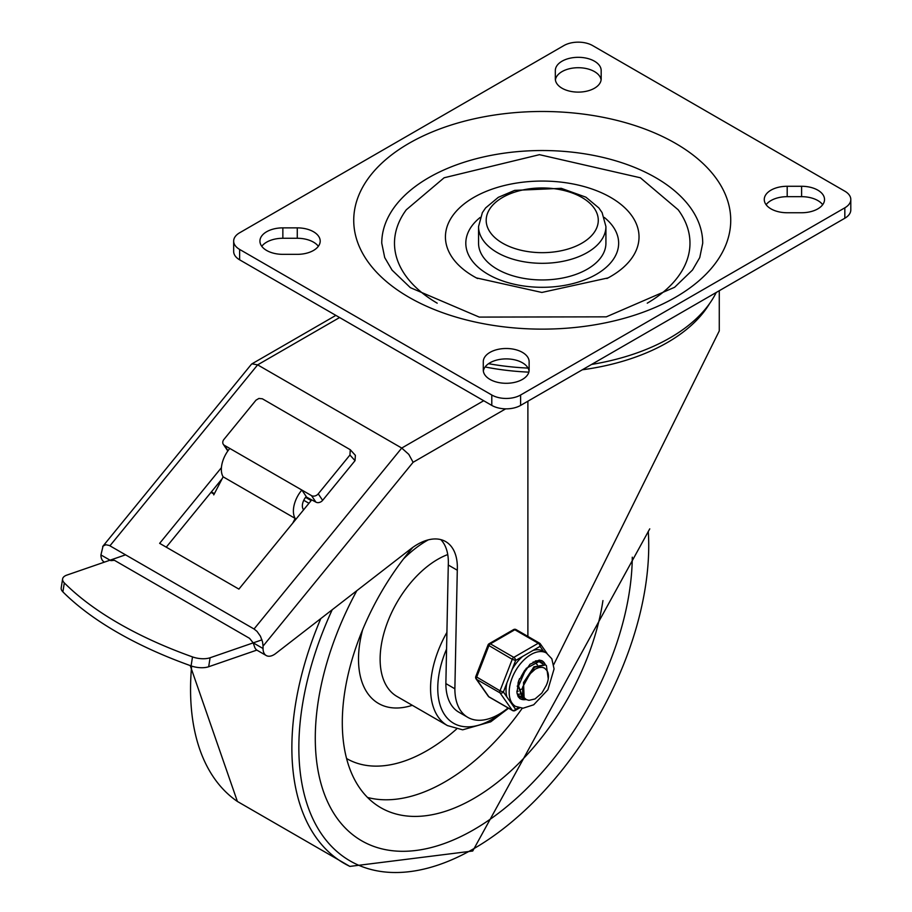 <?xml version="1.0" encoding="UTF-8"?>
<svg xmlns="http://www.w3.org/2000/svg" width="912" height="912" viewBox="0 0 912 912"><rect width="100%" height="100%" fill="white"/><g stroke="black" fill="none" stroke-linecap="round" stroke-linejoin="round"><path stroke-width="1.37" d="M719.272 290.723L719.272 330.919L553.732 664.586M527.888 401.212L527.888 636.416M454.871 688.788L445.865 683.59A62.404 36.035 -60 0 0 458.793 712.158L467.799 717.368A62.404 36.035 120 0 1 454.871 688.788L457.288 570.228A56.419 32.57 -60 0 0 445.672 541.591A56.419 32.57 -60 0 0 410.742 548.921L275.675 653.539A15.287 8.824 -60 0 1 266.213 655.523L257.207 650.324A15.287 8.824 120 0 1 254.425 646.403L253.148 642.812L249.535 638.32L114.445 560.321L110.831 560.641M254.038 628.995L257.013 631.378L260.41 636.166L262.542 641.888L263.044 646.118L413.102 462.293L408.793 454.37L401.736 448.054L254.038 628.995L109.337 545.479L105.872 544.738L103.056 546.06L100.936 554.929A15.287 8.824 120 0 0 104.105 561.929L104.447 562.123M266.213 655.523A15.287 8.824 -60 0 1 263.044 648.523L263.044 646.118M102.691 546.482L251.347 364.355L251.963 363.831L257.64 364.857L339.595 317.536M222.197 478.652L166.258 547.166M305.566 497.348L311.163 500.574L238.898 589.106L159.646 543.347L221.411 467.674M308.951 503.287L303.764 500.289M483.691 400.733L401.736 448.054L257.64 364.857L109.942 545.798M467.799 717.368A62.404 36.035 120 0 0 508.064 707.951M445.865 683.59L448.282 565.03A56.419 32.57 -60 0 0 440.804 539.619M457.288 570.228L448.282 565.03M214.411 493.643L211.379 491.899M591.592 364.435A180.861 104.413 0 0 0 670.115 337.816A180.861 104.413 0 0 0 716.228 292.478M488.547 363.694A180.861 104.413 0 0 0 528.037 368.083M229.801 448.442L224.398 445.33A5.096 4.001 146 0 1 223.315 444.326A5.096 4.001 146 0 1 223.942 439.402L255.998 400.163L258.905 398.453L262.371 398.795L350.288 449.73L349.934 455.031L318.242 493.848A5.096 4.001 146 0 1 311.505 495.615L229.801 448.442A22.276 12.859 120 0 0 223.132 476.828L213.761 494.885M311.505 495.615L315.894 502.113A5.096 4.001 -34 0 0 322.631 500.346L355.03 460.663L355.384 455.362L350.288 449.73M223.315 444.326L227.704 450.824A5.096 4.001 -34 0 0 227.829 450.995M62.609 578.938L61.195 587.909A15.287 6.908 9 0 0 62.894 591.877A296.411 134.064 9 0 0 191.087 665.885A15.287 6.908 9 0 0 208.677 666.74L210.102 657.757A15.287 6.908 -171 0 1 192.512 656.914A296.411 134.064 -171 0 1 64.319 582.905A15.287 6.908 -171 0 1 62.609 578.938A15.287 6.908 -171 0 1 66.907 575.084L125.571 554.827M315.894 502.113L305.999 496.823A9.599 5.54 120 0 0 302.978 508.782A10.192 5.882 -60 0 1 303.434 510.047M210.102 657.757L261.972 639.848M210.991 492.366L214.126 494.179M256.853 650.096L208.677 666.74M292.729 523.157L295.18 518.426A22.276 12.859 -60 0 1 301.849 490.04L306.238 496.538M295.18 518.426L223.132 476.828M529.131 361.733L529.131 370.055A22.925 13.235 180 0 1 506.206 383.291A22.925 13.235 180 0 1 483.28 370.055L483.28 361.733A22.925 13.235 180 0 1 506.206 348.498A22.925 13.235 180 0 1 529.131 361.733M529.063 371.093A22.925 13.235 0 0 0 506.206 358.895A22.925 13.235 0 0 0 483.36 371.093M318.356 246.308A22.925 13.235 0 0 0 297.266 238.271L282.857 238.271A22.925 13.235 0 0 0 261.778 246.308M282.857 227.863L297.266 227.863A22.925 13.235 180 0 1 320.192 241.11A22.925 13.235 180 0 1 297.266 254.345L282.857 254.345A22.925 13.235 180 0 1 259.931 241.11A22.925 13.235 180 0 1 282.857 227.863L282.857 238.271M801.602 212.747L787.193 212.747A22.925 13.235 180 0 1 764.267 199.511A22.925 13.235 180 0 1 787.193 186.276L801.602 186.276A22.925 13.235 180 0 1 824.528 199.511A22.925 13.235 180 0 1 801.602 212.747M822.692 204.71A22.925 13.235 0 0 0 801.602 196.673L787.193 196.673A22.925 13.235 0 0 0 766.114 204.71M555.328 78.877L555.328 70.555A22.925 13.235 180 0 1 578.254 57.319A22.925 13.235 180 0 1 601.179 70.555L601.179 78.877A22.925 13.235 180 0 1 578.254 92.112A22.925 13.235 180 0 1 555.328 78.877M601.111 79.914A22.925 13.235 0 0 0 578.254 67.716A22.925 13.235 0 0 0 555.408 79.914M655.705 177.669A160.478 92.648 180 0 1 702.719 243.185L699.755 257.572L692.482 270.032L674.606 287.291L606.309 316.84L479.245 317.091L410.366 287.668L392.057 270.123L384.716 257.594L381.752 243.185A160.478 92.648 180 0 1 480.818 157.582A160.478 92.648 180 0 1 655.705 177.669M477.58 278.536A96.797 55.883 180 0 1 476.395 277.909A96.797 55.883 180 0 1 473.784 276.461A96.797 55.883 180 0 1 474.65 196.935A96.797 55.883 180 0 1 612.362 198.428A96.797 55.883 180 0 1 608.076 277.909A96.797 55.883 180 0 1 606.879 278.536M480.145 217.466A76.414 44.118 0 0 0 488.194 274.387A76.414 44.118 0 0 0 591.694 276.815A76.414 44.118 0 0 0 604.325 217.466M437.201 303.172A147.744 85.295 180 0 1 406.285 209.794L444.121 177.772L539.448 154.675L640.349 177.772L678.186 209.794A147.744 85.295 180 0 1 647.258 303.172M497.2 269.177A63.68 36.765 180 0 1 478.549 243.185L478.549 226.541A63.68 36.765 0 0 0 497.2 252.544A63.68 36.765 0 0 0 566.603 260.513A63.68 36.765 0 0 0 605.921 226.541L605.921 243.185A63.68 36.765 180 0 1 566.603 277.157A63.68 36.765 180 0 1 497.2 269.177M844.831 191.189A20.383 11.765 180 0 1 850.805 199.511A20.383 11.765 180 0 1 844.831 207.822L520.615 395.01A20.383 11.765 180 0 1 491.796 395.01L239.628 249.421A20.383 11.765 180 0 1 233.666 241.11A20.383 11.765 180 0 1 239.628 232.788L563.844 45.6A20.383 11.765 180 0 1 592.663 45.6L844.831 191.189M233.666 241.11L233.666 251.507A20.383 11.765 0 0 0 239.628 259.817L491.796 405.407A20.383 11.765 0 0 0 520.615 405.407L844.831 218.23A20.383 11.765 0 0 0 850.805 209.908L850.805 199.511M473.784 829.703A224.158 129.424 120 0 0 632.29 557.198A224.158 129.424 120 0 1 473.784 829.703A224.158 129.424 120 0 1 361.711 840.807A224.158 129.424 120 0 0 473.784 829.703M356.82 590.691A224.158 129.424 120 0 0 361.711 840.807A224.158 129.424 120 0 1 356.82 590.691M412.76 547.417A185.957 107.365 120 0 0 380.817 807.713A185.957 107.365 120 0 0 473.784 798.502A185.957 107.365 120 0 0 602.946 600.586M522.382 688.64L519.749 690.145M517.663 690.965L516.808 691.216M522.61 693.462L519.646 694.146M519.179 694.192L517.549 694.157M523.648 696.825L521.197 696.677M520.798 696.586L518.597 695.662M518.575 695.628L520.535 696.301M525.825 699.299L523.18 698.364L518.54 685.995L526.19 668.393L539.003 661.599L542.674 663.833M540.577 662.101L538.456 661.234L533.018 662.135M519.452 678.722L517.902 685.414L522.519 697.988L525.312 698.934M546.653 670.252L544.498 668.097L542.252 667.322L539.106 667.504L535.378 669.055L529.154 674.663L524.138 683.122L534.523 667.299L545.513 664.916L546.391 665.532L548.26 678.813M545.216 664.768L534.01 666.797L523.522 682.541L524.115 697.703L526.338 699.584L528.96 700.336L535.025 698.957L541.842 693.074L546.277 685.402A16.416 9.485 120 0 0 546.277 669.83M533.634 667.094L522.485 687.443M538.764 667.595L538.319 666.262M537.385 664.78L536.393 663.913M518.198 682.096L517.993 684.559M521.117 676.579L524.776 670.195M517.195 686.132L517.856 685.835M524.138 683.122A20.041 11.571 120 0 0 524.138 697.68M506.89 682.94A30.826 17.795 120 0 0 506.89 696.973L503.39 691.98L515.611 660.493A2.542 1.471 -120 0 0 513.809 657.37L490.394 643.849A2.542 1.471 -120 0 0 489.117 643.724A2.542 2.542 0 0 0 488.011 645.012L512.248 659.308L515.611 660.493L540.041 646.38A2.542 2.006 -35.1 0 0 539.801 643.405A2.542 1.471 -60 0 0 539.516 643.131A2.542 1.471 -60 0 0 538.24 643.256A2.542 1.471 60 0 1 540.041 646.38L543.541 651.362M503.39 691.98L500.027 690.806L475.79 676.499A2.542 2.542 0 0 0 476.087 678.893A2.542 2.006 -35.1 0 0 476.611 679.36L500.027 692.881A2.542 2.006 -35.1 0 0 503.39 691.98M518.563 707.655L515.611 709.365A2.542 2.006 144.9 0 1 512.248 710.266L488.832 696.745A2.542 2.006 144.9 0 1 488.308 696.278A2.542 2.542 0 0 0 489.117 697.019A2.542 1.471 120 0 0 489.493 697.133M543.552 651.373A30.826 17.795 120 0 0 543.233 651.179A30.826 17.795 120 0 0 533.03 650.427M522.622 656.435A30.826 17.795 120 0 0 512.099 669.533M506.89 696.973L512.099 704.372A30.826 17.795 120 0 0 512.419 704.566L515.565 706.39L523.032 708.214L533.691 704.794L547.907 689.734L554.074 668.929L551.828 658.783L546.391 653.003A30.826 17.795 120 0 0 515.565 670.799A30.826 17.795 120 0 0 515.565 706.39M516.386 629.884A2.542 1.471 120 0 0 516.101 629.611A2.542 2.542 0 0 0 513.559 629.611A2.542 1.471 60 0 1 514.824 629.747L538.24 643.256L513.809 657.37A2.542 1.471 -60 0 0 512.248 659.308L500.027 690.806A2.542 1.471 -60 0 0 500.027 692.881L512.248 710.266A2.542 1.471 -60 0 0 512.533 710.528A2.542 2.542 0 0 0 515.075 710.528A2.542 1.471 -120 0 0 515.611 709.365L512.099 704.372M541.728 660.619A21.911 12.643 -60 0 1 544.977 664.643M525.551 699.242A21.911 12.643 -60 0 1 519.829 698.546M516.944 692.835A20.383 11.765 120 0 0 520.342 697.087A20.383 11.765 120 0 0 524.377 698.033M542.982 663.879A20.383 11.765 120 0 0 540.713 661.781A20.383 11.765 120 0 0 535.333 660.972M485.104 366.966A177.042 102.212 0 0 0 528.846 372.142M582.346 369.782A177.042 102.212 0 0 0 709.547 303.628M110.044 560.185L100.936 554.929M263.044 648.523L253.24 642.857M413.102 462.293L505.658 408.85M322.631 500.346L318.242 493.848M228.034 450.71L224.398 445.33M62.894 591.877L64.319 582.905M192.512 656.914L191.087 665.885M349.934 455.031L355.03 460.663M297.266 227.863L297.266 238.271M801.602 186.276L801.602 196.673M787.193 186.276L787.193 196.673M675.518 143.355A188.499 108.824 0 0 0 360.16 192.136A188.499 108.824 0 0 0 591.022 325.424A188.499 108.824 0 0 0 675.518 143.355M502.603 243.185A56.042 32.353 180 0 1 527.729 189.058A56.042 32.353 180 0 1 596.368 228.684A56.042 32.353 180 0 1 502.603 243.185M844.831 207.822L844.831 218.23M491.796 395.01L491.796 405.407M520.615 405.407L520.615 395.01M239.628 259.817L239.628 249.421M332.219 609.74A247.403 142.842 120 0 0 317.935 828.404A247.403 142.842 120 0 0 473.784 848.684A247.403 142.842 120 0 0 648.272 531.343M320.807 618.575A252.487 145.772 120 0 0 349.877 866.4L472.735 851.01L649.754 528.857M191.634 666.079A252.487 145.772 120 0 0 237.382 801.454L349.877 866.4M446.572 649.048A76.414 44.118 120 0 0 444.269 714.21A76.414 44.118 120 0 0 491.796 719.477A76.414 44.118 120 0 0 502.25 712.261M446.914 632.392A81.51 47.059 120 0 0 447.439 725.587L462.658 729.828L490.747 721.802L508.565 708.236M447.746 554.564A81.51 47.059 120 0 0 386.631 624.686A81.51 47.059 120 0 0 397.005 696.472L447.439 725.587M428.241 539.881A96.797 55.883 120 0 0 403.526 558.908M362.645 629.713A96.797 55.883 120 0 0 412.304 705.307M367.525 797.453A185.957 107.365 120 0 0 444.965 781.869A185.957 107.365 120 0 0 522.28 708.214M346.583 758.533A160.478 92.648 120 0 0 426.953 750.667A160.478 92.648 120 0 0 456.524 729.076M512.533 710.528L489.117 697.019A2.542 1.471 120 0 1 488.832 696.745L476.611 679.36A2.542 1.471 120 0 1 476.611 677.285L488.832 645.787A2.542 1.471 120 0 1 490.394 643.849L514.824 629.747A2.542 1.471 120 0 1 516.101 629.611L539.516 643.131A2.542 2.542 0 0 1 540.326 643.872L547.006 653.38M526.133 699.481A21.911 12.643 -60 0 1 520.022 698.66L518.153 696.7L516.944 692.801L518.757 680.489L530.032 664.232L539.243 660.083L541.933 660.721A21.911 12.643 -60 0 1 545.41 664.859M251.963 363.831L335.867 315.381M608.076 277.909L541.865 292.456L476.395 277.909M605.921 226.541L602.114 212.656L598.888 207.97L585.892 197.174L561.29 188.328L514.699 190.369L498.305 197.334L485.629 207.913L482.368 212.633L478.549 226.541M190.232 665.578L237.394 801.454M522.542 697.965L523.203 698.341M540.326 661.952L540.987 662.34M517.48 690.863L518.187 691.273M476.087 678.893L488.308 696.278M543.233 651.179L546.391 653.003M519.612 707.917L515.075 710.528M488.011 645.012L475.79 676.499M513.559 629.611L489.117 643.724"/></g></svg>
